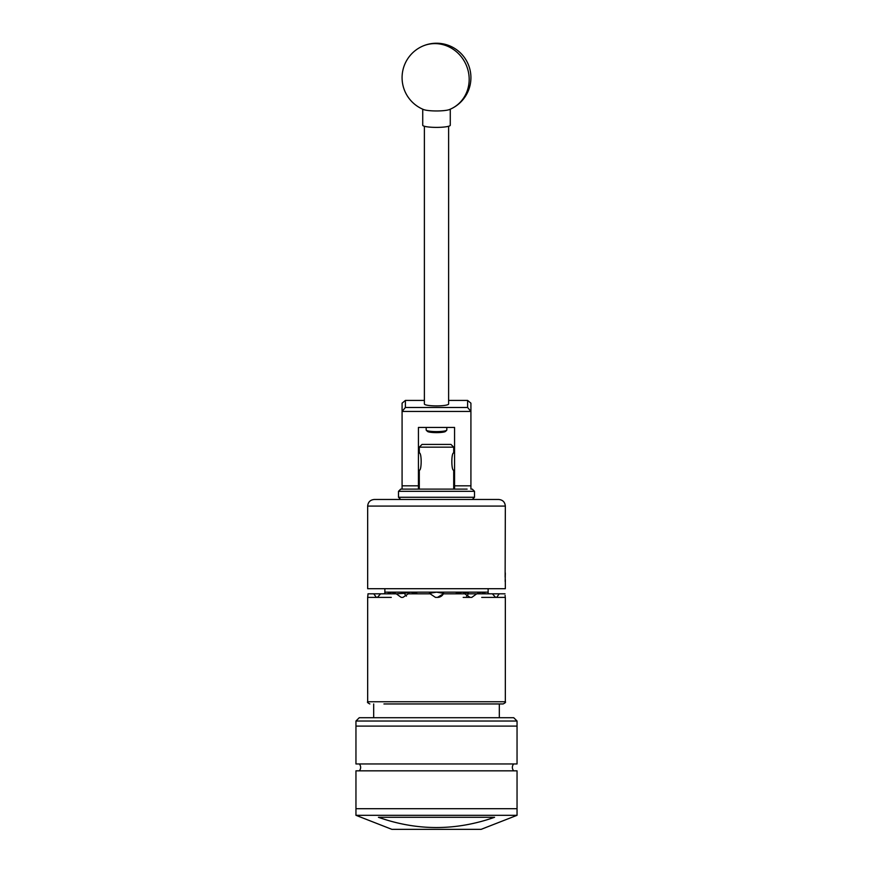 <?xml version="1.0" encoding="UTF-8"?>
<svg xmlns="http://www.w3.org/2000/svg" width="873" height="873" viewBox="0 0 873 873"><rect width="100%" height="100%" fill="white"/><g stroke="black" fill="none" stroke-linecap="round" stroke-linejoin="round"><path stroke-width="1.31" d="M454.56 489.12L454.56 427.443L418.44 427.443L418.44 489.12L402.082 489.12L402.082 403.173L405.388 400.423L405.388 407.484L467.612 407.484L467.612 400.423L448.613 400.423M467.612 400.423L470.918 403.173L470.918 489.12L472.293 489.12L474.497 491.324L398.503 491.324L398.503 497.272L474.497 497.272L474.497 491.324M470.918 411.456L402.082 411.456M402.082 485.825L418.44 485.825M454.56 485.825L470.918 485.825M424.387 400.423L405.388 400.423M405.388 407.484L402.126 411.412M470.874 411.412L467.612 407.484M446.692 430.258L445.503 431.426A9.112 1.43 180 0 1 436.5 432.626A9.112 1.43 180 0 1 427.497 431.426L426.308 430.258A10.323 1.615 0 0 0 436.5 431.611A10.323 1.615 0 0 0 446.692 430.258A10.323 1.615 0 0 0 446.823 429.996L446.823 427.443M426.177 427.443L426.177 429.996A10.323 1.615 0 0 0 426.308 430.258M424.387 126.258L424.387 404.003A12.113 1.899 180 0 0 436.5 405.901A12.113 1.899 180 0 0 448.613 404.003L448.613 126.258M422.728 109.19L422.728 125.243A13.772 2.15 0 0 0 432.179 127.283A13.772 2.15 0 0 0 450.272 125.243L450.272 109.19M449.333 109.583A34.418 34.418 0 0 0 451.232 108.754A34.418 32.279 64.7 0 0 468.288 71.411A34.418 32.279 64.7 0 0 436.5 43.65A34.418 32.279 -115.3 0 0 421.768 46.542A34.418 34.418 0 0 0 423.667 109.583A13.772 2.15 0 0 0 432.179 110.849A13.772 2.15 0 0 0 449.333 109.583A13.772 2.15 0 0 0 449.573 109.474M398.503 491.324L400.707 489.12L467.11 489.12M383.924 703.954L503.132 703.954L383.924 703.954M517.045 808.704L517.045 815.306L355.955 815.306L355.955 808.704L517.045 808.704L355.955 808.704L355.955 770.837L517.045 770.837L517.045 808.704M517.045 815.306L481.11 829.35L391.89 829.35L355.955 815.306M378.424 817.292C416.999 830.943 455.717 830.943 494.576 817.292L378.424 817.292M513.739 717.726L517.045 721.022L517.045 763.951L355.955 763.951L355.955 726.096L517.045 726.096L355.955 726.096L355.955 721.022L359.261 717.726L513.739 717.726M517.045 721.022L355.955 721.022M513.739 770.837A4.987 4.987 0 0 1 513.739 763.951M359.261 770.837A4.987 4.987 0 0 0 359.261 763.951M505.336 583.764L505.336 588.697L367.664 588.697L367.664 506.089L505.336 506.089L505.129 577.151M505.314 583.513L505.336 579.694M453.709 489.12L453.709 470.231C451.221 470.765 451.221 452.41 453.709 452.945L453.709 447.162L419.291 447.162L422.041 444.412L450.959 444.412L453.709 447.162M419.291 447.162L419.291 452.945C421.779 452.41 421.779 470.754 419.291 470.231L419.291 489.12M453.709 452.945L454.56 452.989M367.664 506.089C368.057 502.073 370.261 499.869 374.266 499.476L498.734 499.476C502.739 499.869 504.943 502.073 505.336 506.089M416.039 593.815L416.847 593.334L410.681 592.156L436.5 592.156L429.396 593.334L435.485 597.394L437.515 597.394A6.613 6.613 0 0 0 443.604 593.334L436.5 592.156L429.396 593.334A6.613 6.613 0 0 0 429.614 593.815L408.215 593.815L402.955 597.394L401.209 597.394L396.287 593.815L380.628 593.815L377.398 597.394L384.873 597.394L376.383 597.394L373.742 593.815L368.002 593.815L367.664 597.394L376.383 597.394M505.194 596.39L505.096 595.353M504.998 593.815L499.258 593.815L496.617 597.394L505.336 597.394L505.336 701.75C505.969 702.176 505.238 702.918 503.132 703.954M481.721 597.394L496.617 597.394M488.127 597.394L495.602 597.394L492.372 593.815L476.713 593.815L471.791 597.394L470.045 597.394L464.785 593.815L443.386 593.815L437.515 597.394M505.314 572.939L505.172 581.462M367.806 596.423L367.904 595.375M367.915 595.255L368.002 593.815M466.575 596.117A6.613 5.718 90 0 0 468.474 593.334L462.319 592.156L456.153 593.334L462.319 592.156L468.877 593.815L476.713 593.815M492.372 593.815L499.258 593.815M373.742 593.815L380.628 593.815M396.287 593.815L404.526 593.334A6.613 5.718 -90 0 0 406.425 596.117M410.637 592.167L404.526 593.334M394.181 593.815L395.338 593.334L391.791 592.156L388.234 593.334A6.613 3.306 -90 0 0 388.343 593.815M384.873 593.334L384.873 592.156L384.873 593.334L383.662 593.815M384.873 597.394L391.279 597.394M387.306 593.815L391.791 592.156L410.681 592.156M463.192 597.394L470.045 597.394M477.662 593.334L481.209 592.156L484.766 593.334L481.209 592.156L477.662 593.334L478.819 593.815M488.127 593.334L488.127 592.156L488.127 593.334L489.338 593.815L488.127 593.334M484.657 593.815A6.613 3.306 90 0 0 484.766 593.334L485.694 593.815M456.153 593.334L456.961 593.815M505.26 573.823L505.336 574.412M505.336 580.632L505.336 579.77M367.664 597.394L367.664 701.75L505.336 701.75M436.5 592.156L488.127 592.156L488.127 588.697M384.873 588.697L384.873 592.156L391.791 592.156M451.232 108.754A34.418 34.418 0 0 0 467.612 62.921A34.418 34.418 0 0 0 421.768 46.542M472.293 499.476L474.497 497.272M400.707 499.476L398.503 497.272M418.44 452.989L419.302 452.989M418.44 470.198L419.302 470.198M453.698 470.198L454.56 470.198M373.688 717.726L373.688 703.954M499.312 717.726L499.312 703.954M367.664 701.75C367.031 702.176 367.762 702.918 369.868 703.954"/></g></svg>
